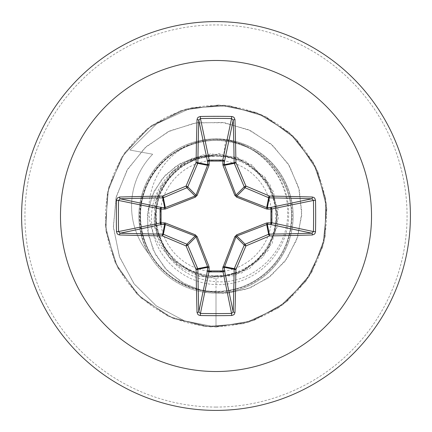 <?xml version="1.0" encoding="UTF-8"?>
<svg xmlns="http://www.w3.org/2000/svg" width="432" height="432" viewBox="0 0 432 432"><rect width="100%" height="100%" fill="white"/><g stroke="black" fill="none" stroke-linecap="round" stroke-linejoin="round"><path stroke-width="0.32" stroke-dasharray="2.16 1.62" d="M216 271.744A55.744 55.744 0 0 0 271.744 216A55.744 55.744 0 0 0 216 160.256A55.744 55.744 0 0 0 160.256 216A55.744 55.744 0 0 0 216 271.744M216 275.746A59.746 59.746 0 0 0 275.746 216A59.746 59.746 0 0 0 216 156.254A59.746 59.746 0 0 0 156.254 216A59.746 59.746 0 0 0 216 275.746M187.85 145.622C221.443 130.626 262.748 145.093 280.827 175.592C300.17 205.513 294.3 248.411 267.597 272.003C241.796 296.579 198.509 298.701 170.456 276.728C141.599 255.83 131.717 213.592 148.36 182.083C163.804 149.974 203.634 132.802 237.703 143.678C272.128 153.29 295.979 189.799 290.947 225.191C287.28 260.75 255.317 290.417 219.58 291.422C183.913 293.803 149.278 267.3 142.263 232.243C133.898 197.489 154.186 158.873 187.558 146.054C220.406 131.949 261.895 145.438 280.152 176.18C299.597 206.177 293.285 249.356 266.058 272.527C239.765 296.746 196.139 297.805 168.712 274.865C140.411 253.022 132.025 210.206 150.012 179.296C166.774 147.712 207.581 132.251 241.061 144.774C275.011 155.974 297.13 193.585 290.434 228.695C285.044 264.087 251.888 292.113 216 291.508C173.648 292.864 136.345 253.017 140.238 210.919C141.772 168.512 183.74 133.925 225.569 140.249C260.458 145.13 288.959 177.417 288.619 212.733C289.775 247.99 261.085 281.129 225.866 284.132C190.863 288.797 155.45 261.544 152.042 226.287C146.723 191.306 175.937 155.893 211.491 155.709C179.912 157.329 153.635 186.829 155.525 218.284C155.898 249.782 184.529 277.355 216 276.577C247.007 277.301 275.254 250.814 276.518 219.812C279.207 188.903 254.497 158.992 223.609 155.785L215.633 155.736L197.829 158.468L181.656 166.309L168.491 178.61L159.527 194.157L155.563 211.702L156.865 229.657L163.399 246.413L174.539 260.512L189.319 270.745L206.458 276.221L224.462 276.421L241.753 271.415L256.824 261.565L268.364 247.768L275.4 231.185L277.333 213.338L273.953 195.631L265.653 179.663L253.071 166.833L237.271 158.117L219.65 154.386L201.744 155.86L184.977 162.497L170.818 173.626L160.515 188.357L154.818 205.486L154.316 223.495L158.965 240.862L168.464 256.203L181.899 268.202L198.229 275.843L216 278.494L249.14 268.979L272.214 243.302L278.138 209.363L265.14 177.39L237.173 157.205L202.775 154.921L172.363 171.266L155.288 201.188L156.686 235.672L176.164 264.146L207.749 277.943L241.898 272.873L268.105 250.501L278.473 217.588L269.795 184.194L244.755 160.515L210.908 153.716L178.67 165.883L157.766 193.331L154.613 227.696L170.143 258.455L199.681 276.323L234.144 275.8L263.104 257.067L277.722 225.796L273.532 191.597L251.797 164.776L219.186 153.587L185.549 161.487L161.249 186.17L153.862 219.937L165.661 252.488C177.698 270.243 194.476 279.974 216 281.68C254.313 284.764 289.094 249.901 287.604 211.702C287.96 173.475 254.578 139.412 216 138.953L212.89 138.926A77.139 77.139 0 0 1 216 138.861A77.139 77.139 0 0 0 138.861 216A77.139 77.139 0 0 0 216 293.139A77.139 77.139 0 0 1 148.624 253.562L149.018 254.032C132.565 225.229 138.024 186.203 161.509 162.821C169.02 155.158 177.8 149.429 187.85 145.622C148.322 164.041 135.2 221.416 165.661 252.488M216 410.4A194.4 194.4 0 0 0 410.4 216A194.4 194.4 0 0 0 216 21.6A194.4 194.4 0 0 0 21.6 216A194.4 194.4 0 0 0 216 410.4A194.4 194.4 0 0 0 410.4 216A194.4 194.4 0 0 0 216 21.6M216 138.861A77.139 77.139 0 0 1 293.139 216A77.139 77.139 0 0 1 216 293.139A77.139 77.139 0 0 0 293.139 216A77.139 77.139 0 0 0 216 138.861A77.139 77.139 0 0 1 293.139 216A77.139 77.139 0 0 1 216 293.139M225.569 140.249L223.609 155.785M216 278.494L216 327.083L184.248 320.792L156.103 305.764L133.871 283.527L119.281 256.203L113.357 226.271L116.348 196.371L127.721 169.063L146.254 146.599L170.127 130.75L197.132 122.666L224.861 122.785L250.906 130.831L273.105 145.843L289.683 166.304L299.408 190.274L301.698 215.573L296.622 239.992L284.877 261.468L267.716 278.267L246.823 289.127L224.127 293.344L201.647 290.817L181.305 282.037L164.759 268.007L153.274 250.155L147.62 230.175L148.025 209.882L154.192 191.025L165.326 175.171L180.236 163.539L197.462 156.935L215.633 155.736M216 291.508L216 327.083L184.502 320.884L156.535 306.083L134.347 284.164L119.637 257.18L113.427 227.551L115.987 197.84L126.841 170.559L144.812 147.922L168.178 131.69L194.794 123.034L222.323 122.434L248.416 129.676L270.918 143.899L288.063 163.669L298.588 187.121L301.828 212.166L297.778 236.628L287.042 258.471L270.761 275.945L250.528 287.75L228.188 293.09L205.708 291.778L184.999 284.186L167.735 271.204L155.228 254.156L148.338 234.646L147.409 214.434L152.253 195.259L162.205 178.697L176.186 166.028L192.829 158.15L210.584 155.498L215.401 155.687M211.491 155.709L210.584 155.498M149.018 254.032A74.358 74.358 0 0 1 152.696 154.219L129.946 150.066L156.762 123.719L191.327 107.87L229.522 105.743L266.15 116.883L296.816 139.79L317.893 171.752L326.862 208.969L322.666 247.018L305.802 281.389L278.273 307.989L243.346 323.665L205.173 326.554L168.286 316.316L137.063 294.16L115.22 262.721L105.343 225.736L108.61 187.591L124.632 152.825L151.502 125.555L186.035 109.031L224.127 105.214L261.252 114.55L293.004 135.94L315.608 166.833L326.387 203.569L324.049 241.78L308.885 276.928L282.685 304.841L248.567 322.202L210.578 326.948L173.237 318.519L140.972 297.918L117.623 267.581L105.953 231.125L107.352 192.866L121.657 157.356L147.166 128.812L180.851 110.624L218.711 104.949L256.246 112.466L289.008 132.273L313.092 162.032L325.647 198.196L325.183 236.477L311.747 272.322L286.94 301.482L253.708 320.49L216 327.083L253.708 320.49L286.94 301.482L311.747 272.322L325.183 236.477L325.647 198.196L313.092 162.032L289.008 132.273L256.246 112.466L218.711 104.949L180.851 110.624L147.166 128.812L121.657 157.356L107.352 192.866L105.953 231.125L117.623 267.581L140.972 297.918L173.237 318.519L210.578 326.948L248.567 322.202L282.685 304.841L308.885 276.928L324.049 241.78L326.387 203.569L315.608 166.833L293.004 135.94L261.252 114.55L224.127 105.214L186.035 109.031L151.502 125.555L124.632 152.825L108.61 187.591L105.343 225.736L115.22 262.721L137.063 294.16L168.286 316.316L205.173 326.554L243.346 323.665L278.273 307.989L305.802 281.389L322.666 247.018L326.862 208.969L317.893 171.752L296.816 139.79L266.15 116.883L229.522 105.743L191.327 107.87L156.762 123.719L129.946 150.066L152.696 154.219A74.358 74.358 0 0 0 148.624 253.562C131.944 224.786 137.236 185.576 160.796 162.124C175.235 147.722 192.602 139.99 212.89 138.926M216 407.068A191.068 191.068 0 0 0 407.068 216A191.068 191.068 0 0 0 216 24.932A191.068 191.068 0 0 0 24.932 216A191.068 191.068 0 0 0 216 407.068M216 105.538A110.462 110.462 0 0 0 105.538 216A110.462 110.462 0 0 0 216 326.462A110.462 110.462 0 0 0 326.462 216A110.462 110.462 0 0 0 216 105.538M160.796 162.124L161.509 162.821"/><path stroke-width="0.65" d="M312.363 234.976A310.964 27.103 180 0 1 269.568 235.904A310.802 27.086 157.5 0 1 245.921 245.921A310.802 27.086 112.5 0 1 235.904 269.568A310.964 27.103 90 0 1 234.976 312.363L234.473 313.972L233.728 314.782L231.649 315.517A310.354 118.768 180 0 1 216 315.668A310.354 118.768 180 0 1 200.351 315.517L200.437 313.443A308.691 118.13 0 0 0 216 313.594A308.691 118.13 0 0 0 231.563 313.443L233.215 311.85A309.301 26.957 -90 0 0 234.139 269.282A1.669 1.658 -78.8 0 1 234.263 268.645A309.139 26.946 -67.5 0 0 244.231 245.128A1.669 1.658 -45 0 1 245.128 244.231A309.139 26.946 -22.5 0 0 268.645 234.263A1.669 1.658 -11.2 0 1 269.282 234.139A309.301 26.957 0 0 0 311.85 233.215L313.443 231.563A308.691 118.13 -90 0 0 313.443 200.437L311.85 198.785A309.301 26.957 180 0 0 269.282 197.861A1.669 1.658 -168.8 0 1 268.645 197.737A309.139 26.946 -157.5 0 0 245.128 187.769A1.669 1.658 -135 0 1 244.231 186.872A309.139 26.946 -112.5 0 0 234.263 163.355A1.669 1.658 -101.2 0 1 234.139 162.718A309.301 26.957 -90 0 0 233.215 120.15L231.563 118.557L231.649 116.483L233.323 116.948L234.182 117.65L234.976 119.637A1.669 0.513 178.4 0 0 233.215 120.15L224.451 161.644L224.354 164.668L235.991 195.113L236.887 196.009L266.69 207.56L270.356 207.549A1.669 1.534 -101.9 0 1 271.901 209.212L271.901 222.788L313.443 231.563L315.517 231.649L315.052 233.323L314.35 234.182L312.363 234.976A1.669 0.513 -91.6 0 0 311.85 233.215L270.356 224.451L267.332 224.354L236.887 235.991L235.991 236.887L224.354 267.332A1.669 0.567 -1.8 0 1 222.766 267.899L234.841 236.671L236.671 234.841L266.62 222.982L270.923 222.858A1.669 0.567 -88.2 0 1 270.356 224.451A1.669 1.534 -78.1 0 0 271.901 222.788L270.923 222.858L270.923 209.142L266.62 209.018L236.671 197.159L234.841 195.329L222.982 165.38L222.858 161.077A1.669 0.567 -178.2 0 1 224.451 161.644A1.669 1.534 -168.1 0 0 222.788 160.099L231.563 118.557A308.691 118.13 180 0 0 200.437 118.557L198.785 120.15A1.669 0.513 -178.4 0 0 197.024 119.637L197.527 118.028L198.272 117.218L200.351 116.483A310.354 118.768 0 0 1 216 116.332A310.354 118.768 0 0 1 231.649 116.483M222.982 266.62A1.669 0.508 -159.1 0 0 224.44 266.69L234.263 268.645L235.904 269.568A1.669 0.286 -179.1 0 1 234.139 269.282L224.354 267.332L224.451 270.356A1.669 1.534 -11.9 0 1 222.788 271.901L209.212 271.901A1.669 1.534 11.9 0 1 207.549 270.356L207.56 266.69L196.009 236.887L195.113 235.991L165.31 224.44L161.644 224.451A1.669 1.534 78.1 0 1 160.099 222.788L160.099 209.212A1.669 1.534 101.9 0 1 161.644 207.549L165.31 207.56L195.113 196.009L196.009 195.113L207.56 165.31A1.669 0.508 -159.1 0 1 209.018 165.38L209.212 160.099L222.788 160.099L222.858 161.077L209.142 161.077A1.669 0.567 -1.8 0 0 207.549 161.644L198.785 120.15A309.301 26.957 90 0 0 197.861 162.718A1.669 1.658 101.2 0 1 197.737 163.355A309.139 26.946 112.5 0 0 187.769 186.872A1.669 1.658 135 0 1 186.872 187.769A309.139 26.946 157.5 0 0 163.355 197.737A1.669 1.658 168.8 0 1 162.718 197.861A309.301 26.957 180 0 0 120.15 198.785L118.557 200.437L116.483 200.351L116.948 198.677L117.65 197.818L119.637 197.024A310.964 27.103 0 0 1 162.432 196.096A310.802 27.086 -22.5 0 1 186.079 186.079A310.802 27.086 -67.5 0 1 196.096 162.432A310.964 27.103 -90 0 1 197.024 119.637M209.018 165.38L197.159 195.329L195.329 197.159L165.38 209.018L161.077 209.142L161.077 222.858L165.38 222.982L195.329 234.841L197.159 236.671L209.018 266.62L209.142 270.923L222.858 270.923L222.766 267.899M216 60.48A155.52 155.52 0 0 1 371.52 216A155.52 155.52 0 0 1 216 371.52A155.52 155.52 0 0 1 60.48 216A155.52 155.52 0 0 1 216 60.48M216 21.6A194.4 194.4 0 0 1 410.4 216A194.4 194.4 0 0 1 216 410.4A194.4 194.4 0 0 1 21.6 216A194.4 194.4 0 0 1 216 21.6A194.4 194.4 0 0 0 21.6 216A194.4 194.4 0 0 0 216 410.4M200.351 315.517L198.677 315.052L197.818 314.35L197.024 312.363A310.964 27.103 -90 0 1 196.096 269.568A310.802 27.086 -112.5 0 1 186.079 245.921A310.802 27.086 -157.5 0 1 162.432 235.904A310.964 27.103 180 0 1 119.637 234.976L118.028 234.473L117.218 233.728L116.483 231.649A310.354 118.768 -90 0 1 116.332 216A310.354 118.768 -90 0 1 116.483 200.351M234.976 119.637A310.964 27.103 90 0 1 235.904 162.432A310.802 27.086 67.5 0 1 245.921 186.079A310.802 27.086 22.5 0 1 269.568 196.096L268.645 197.737L266.69 207.56A1.669 0.508 110.9 0 1 266.62 209.018M312.363 197.024L313.972 197.527L314.782 198.272L315.517 200.351L313.443 200.437L270.923 209.142A1.669 0.567 88.2 0 0 270.356 207.549L311.85 198.785A1.669 0.513 91.6 0 0 312.363 197.024A310.964 27.103 0 0 0 269.568 196.096A1.669 0.286 90.9 0 1 269.282 197.861L267.332 207.646A1.669 0.567 88.2 0 1 267.899 209.234M119.637 197.024A1.669 0.513 -91.6 0 0 120.15 198.785L161.644 207.549A1.669 0.567 -88.2 0 0 161.077 209.142L118.557 200.437A308.691 118.13 90 0 0 118.406 216A308.691 118.13 90 0 0 118.557 231.563L120.15 233.215A1.669 0.513 91.6 0 0 119.637 234.976M116.483 231.649L118.557 231.563L161.077 222.858A1.669 0.567 88.2 0 0 161.644 224.451L120.15 233.215A309.301 26.957 0 0 0 162.718 234.139A1.669 1.658 11.2 0 1 163.355 234.263L162.432 235.904A1.669 0.286 90.9 0 1 162.718 234.139L164.668 224.354A1.669 0.567 88.2 0 1 164.101 222.766M165.38 222.982A1.669 0.508 110.9 0 0 165.31 224.44L163.355 234.263A309.139 26.946 22.5 0 0 186.872 244.231A1.669 1.658 45 0 1 187.769 245.128L186.079 245.921L186.872 244.231L195.113 235.991L195.329 234.841M197.159 236.671L196.009 236.887L187.769 245.128A309.139 26.946 67.5 0 0 197.737 268.645A1.669 1.658 78.8 0 1 197.861 269.282A1.669 0.286 179.1 0 1 196.096 269.568L197.737 268.645L207.56 266.69A1.669 0.508 159.1 0 0 209.018 266.62M209.234 267.899A1.669 0.567 -178.2 0 1 207.646 267.332L197.861 269.282A309.301 26.957 90 0 0 198.785 311.85L200.437 313.443L209.142 270.923A1.669 0.567 -178.2 0 1 207.549 270.356L198.785 311.85A1.669 0.513 178.4 0 1 197.024 312.363M209.234 164.101A1.669 0.567 -1.8 0 0 207.646 164.668L197.861 162.718A1.669 0.286 -179.1 0 0 196.096 162.432L197.737 163.355L207.56 165.31L207.549 161.644A1.669 1.534 168.1 0 1 209.212 160.099L200.437 118.557L200.351 116.483M234.841 236.671L235.991 236.887L244.231 245.128L245.921 245.921L245.128 244.231L236.887 235.991L236.671 234.841M234.976 312.363A1.669 0.513 -178.4 0 1 233.215 311.85L224.451 270.356A1.669 0.567 -1.8 0 1 222.858 270.923L231.563 313.443L231.649 315.517M266.62 222.982A1.669 0.508 -110.9 0 1 266.69 224.44L268.645 234.263L269.568 235.904A1.669 0.286 -90.9 0 0 269.282 234.139L267.332 224.354A1.669 0.567 -88.2 0 0 267.899 222.766M236.671 197.159L236.887 196.009L245.128 187.769L245.921 186.079L244.231 186.872L235.991 195.113L234.841 195.329M222.982 165.38A1.669 0.508 159.1 0 1 224.44 165.31L234.263 163.355L235.904 162.432A1.669 0.286 179.1 0 0 234.139 162.718L224.354 164.668A1.669 0.567 -178.2 0 0 222.766 164.101M165.38 209.018A1.669 0.508 -110.9 0 1 165.31 207.56L163.355 197.737L162.432 196.096A1.669 0.286 -90.9 0 0 162.718 197.861L164.668 207.646A1.669 0.567 -88.2 0 0 164.101 209.234M197.159 195.329L196.009 195.113L187.769 186.872L186.079 186.079L186.872 187.769L195.113 196.009L195.329 197.159M315.517 200.351A310.354 118.768 90 0 1 315.517 231.649"/></g></svg>
